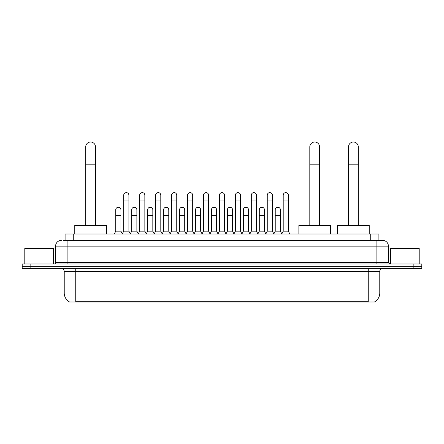 <?xml version="1.0" encoding="UTF-8"?>
<svg xmlns="http://www.w3.org/2000/svg" width="444" height="444" viewBox="0 0 444 444"><rect width="100%" height="100%" fill="white"/><g stroke="black" fill="none" stroke-linecap="round" stroke-linejoin="round"><path stroke-width="0.67" d="M65.102 240.371L65.102 234.032L378.899 234.032L378.899 240.371M374.875 301.692L374.875 301.976L69.125 301.976L69.125 301.692M69.214 301.748A10.079 10.079 0 0 1 64.23 293.051L75.746 293.051L75.746 301.748L368.254 301.748L368.254 293.051L379.77 293.051L379.77 271.462A2.88 2.88 0 0 1 382.645 268.581M64.23 293.051L64.23 271.462C64.064 269.713 63.104 268.753 61.355 268.581M374.786 301.748A10.079 10.079 0 0 0 379.77 293.051M30.836 263.975L421.8 263.975L421.8 266.278L22.2 266.278L22.2 268.581L30.836 268.581L30.836 266.278L22.2 266.278L22.2 263.975L30.836 263.975L30.836 266.278L421.8 266.278L421.8 268.581L30.836 268.581M63.503 240.371L382.645 240.371A5.755 5.755 0 0 1 388.406 246.126L388.406 262.537L389.843 263.975M63.37 240.371L67.111 240.371L67.111 246.126L55.594 246.126L55.594 262.537A1.437 1.437 0 0 1 54.157 263.975M61.355 240.371A5.755 5.755 0 0 0 55.594 246.126M388.406 246.126L376.889 246.126L376.889 240.371L382.645 240.371M53.58 263.975L53.58 248.429L24.792 248.429L24.792 263.975M419.208 263.975L419.208 248.429L390.42 248.429L390.42 263.975M85.709 225.397L85.709 146.914A4.895 4.895 0 0 1 90.604 142.025A4.895 4.895 0 0 1 95.499 146.914A4.895 4.895 0 0 0 90.604 142.025M95.499 225.397L95.499 146.914M106.438 234.032L106.438 225.397L74.77 225.397L74.77 234.032M309.807 225.397L309.807 146.914A4.895 4.895 0 0 1 314.702 142.025A4.895 4.895 0 0 1 319.597 146.914A4.895 4.895 0 0 0 314.702 142.025M319.597 225.397L319.597 146.914M330.536 234.032L330.536 225.397L298.868 225.397L298.868 234.032M348.501 225.397L348.501 146.914A4.895 4.895 0 0 1 353.396 142.025A4.895 4.895 0 0 1 358.291 146.914A4.895 4.895 0 0 0 353.396 142.025M358.291 225.397L358.291 146.914M369.23 234.032L369.23 225.397L337.562 225.397L337.562 234.032M122.272 234.032L123.71 231.158L128.893 231.158L130.336 234.032M128.893 231.158L128.893 195.227A2.592 2.592 0 0 0 126.301 192.635A2.592 2.592 0 0 1 126.468 192.641M123.71 231.158L123.71 200.982L128.893 200.982M123.71 200.982L123.71 195.227A2.592 2.592 0 0 1 126.301 192.635M138.223 234.032L139.66 231.158L144.844 231.158L146.281 234.032M144.844 231.158L144.844 195.227A2.592 2.592 0 0 0 142.252 192.635A2.592 2.592 0 0 1 142.413 192.641M139.66 231.158L139.66 200.982L144.844 200.982M139.66 200.982L139.66 195.227A2.592 2.592 0 0 1 142.252 192.635M154.173 234.032L155.611 231.158L160.795 231.158L162.232 234.032M160.795 231.158L160.795 195.227A2.592 2.592 0 0 0 158.203 192.635A2.592 2.592 0 0 1 158.364 192.641M155.611 231.158L155.611 200.982L160.795 200.982M155.611 200.982L155.611 195.227A2.592 2.592 0 0 1 158.203 192.635M170.119 234.032L171.562 231.158L176.745 231.158L178.183 234.032M176.745 231.158L176.745 195.227A2.592 2.592 0 0 0 174.153 192.635A2.592 2.592 0 0 1 174.314 192.641M171.562 231.158L171.562 200.982L176.745 200.982M171.562 200.982L171.562 195.227A2.592 2.592 0 0 1 174.153 192.635M186.069 234.032L187.512 231.158L192.69 231.158L194.133 234.032M192.69 231.158L192.69 195.227A2.592 2.592 0 0 0 190.099 192.635A2.592 2.592 0 0 1 190.265 192.641M187.512 231.158L187.512 200.982L192.69 200.982M187.512 200.982L187.512 195.227A2.592 2.592 0 0 1 190.099 192.635M202.02 234.032L203.457 231.158L208.641 231.158L210.079 234.032M208.641 231.158L208.641 195.227A2.592 2.592 0 0 0 206.049 192.635A2.592 2.592 0 0 1 206.216 192.641M203.457 231.158L203.457 200.982L208.641 200.982M203.457 200.982L203.457 195.227A2.592 2.592 0 0 1 206.049 192.635M217.971 234.032L219.408 231.158L224.592 231.158L226.029 234.032M224.592 231.158L224.592 195.227A2.592 2.592 0 0 0 222 192.635A2.592 2.592 0 0 1 222.161 192.641M219.408 231.158L219.408 200.982L224.592 200.982M219.408 200.982L219.408 195.227A2.592 2.592 0 0 1 222 192.635M233.921 234.032L235.359 231.158L240.543 231.158L241.98 234.032M240.543 231.158L240.543 195.227A2.592 2.592 0 0 0 237.951 192.635A2.592 2.592 0 0 1 238.112 192.641M235.359 231.158L235.359 200.982L240.543 200.982M235.359 200.982L235.359 195.227A2.592 2.592 0 0 1 237.951 192.635M249.867 234.032L251.31 231.158L256.488 231.158L257.931 234.032M256.488 231.158L256.488 195.227A2.592 2.592 0 0 0 253.901 192.635A2.592 2.592 0 0 1 254.062 192.641M251.31 231.158L251.31 200.982L256.488 200.982M251.31 200.982L251.31 195.227A2.592 2.592 0 0 1 253.901 192.635M265.817 234.032L267.255 231.158L272.438 231.158L273.881 234.032M272.438 231.158L272.438 195.227A2.592 2.592 0 0 0 269.847 192.635A2.592 2.592 0 0 1 270.013 192.641M267.255 231.158L267.255 200.982L272.438 200.982M267.255 200.982L267.255 195.227A2.592 2.592 0 0 1 269.847 192.635M281.768 234.032L283.205 231.158L288.389 231.158L289.827 234.032M288.389 231.158L288.389 195.227A2.592 2.592 0 0 0 285.797 192.635A2.592 2.592 0 0 1 285.958 192.641M283.205 231.158L283.205 200.982L288.389 200.982M283.205 200.982L283.205 195.227A2.592 2.592 0 0 1 285.797 192.635M114.297 234.032L115.74 231.158L120.918 231.158L122.316 233.949M120.918 231.158L120.918 209.851A2.592 2.592 0 0 0 118.493 207.265A2.592 2.592 0 0 1 120.918 209.851M115.74 231.158L115.74 215.606L120.918 215.606M115.74 215.606L115.74 209.851A2.592 2.592 0 0 1 118.493 207.265M130.292 233.949L131.685 231.158L136.869 231.158L138.267 233.949M136.869 231.158L136.869 209.851A2.592 2.592 0 0 0 134.443 207.265A2.592 2.592 0 0 1 136.869 209.851M131.685 231.158L131.685 215.606L136.869 215.606M131.685 215.606L131.685 209.851A2.592 2.592 0 0 1 134.443 207.265M146.243 233.949L147.636 231.158L152.819 231.158L154.212 233.949M152.819 231.158L152.819 209.851A2.592 2.592 0 0 0 150.388 207.265A2.592 2.592 0 0 1 152.819 209.851M147.636 231.158L147.636 215.606L152.819 215.606M147.636 215.606L147.636 209.851A2.592 2.592 0 0 1 150.388 207.265M162.188 233.949L163.586 231.158L168.77 231.158L170.163 233.949M168.77 231.158L168.77 209.851A2.592 2.592 0 0 0 166.339 207.265A2.592 2.592 0 0 1 168.77 209.851M163.586 231.158L163.586 215.606L168.77 215.606M163.586 215.606L163.586 209.851A2.592 2.592 0 0 1 166.339 207.265M178.138 233.949L179.537 231.158L184.715 231.158L186.114 233.949M184.715 231.158L184.715 209.851A2.592 2.592 0 0 0 182.29 207.265A2.592 2.592 0 0 1 184.715 209.851M179.537 231.158L179.537 215.606L184.715 215.606M179.537 215.606L179.537 209.851A2.592 2.592 0 0 1 182.29 207.265M194.089 233.949L195.482 231.158L200.666 231.158L202.064 233.949M200.666 231.158L200.666 209.851A2.592 2.592 0 0 0 198.24 207.265A2.592 2.592 0 0 1 200.666 209.851M195.482 231.158L195.482 215.606L200.666 215.606M195.482 215.606L195.482 209.851A2.592 2.592 0 0 1 198.24 207.265M210.04 233.949L211.433 231.158L216.617 231.158L218.015 233.949M216.617 231.158L216.617 209.851A2.592 2.592 0 0 0 214.186 207.265A2.592 2.592 0 0 1 216.617 209.851M211.433 231.158L211.433 215.606L216.617 215.606M211.433 215.606L211.433 209.851A2.592 2.592 0 0 1 214.186 207.265M225.985 233.949L227.384 231.158L232.567 231.158L233.96 233.949M232.567 231.158L232.567 209.851A2.592 2.592 0 0 0 230.136 207.265A2.592 2.592 0 0 1 232.567 209.851M227.384 231.158L227.384 215.606L232.567 215.606M227.384 215.606L227.384 209.851A2.592 2.592 0 0 1 230.136 207.265M241.936 233.949L243.334 231.158L248.518 231.158L249.911 233.949M248.518 231.158L248.518 209.851A2.592 2.592 0 0 0 246.087 207.265A2.592 2.592 0 0 1 248.518 209.851M243.334 231.158L243.334 215.606L248.518 215.606M243.334 215.606L243.334 209.851A2.592 2.592 0 0 1 246.087 207.265M257.886 233.949L259.285 231.158L264.463 231.158L265.862 233.949M264.463 231.158L264.463 209.851A2.592 2.592 0 0 0 262.038 207.265A2.592 2.592 0 0 1 264.463 209.851M259.285 231.158L259.285 215.606L264.463 215.606M259.285 215.606L259.285 209.851A2.592 2.592 0 0 1 262.038 207.265M273.837 233.949L275.23 231.158L280.414 231.158L281.812 233.949M280.414 231.158L280.414 209.851A2.592 2.592 0 0 0 277.988 207.265A2.592 2.592 0 0 1 280.414 209.851M275.23 231.158L275.23 215.606L280.414 215.606M275.23 215.606L275.23 209.851A2.592 2.592 0 0 1 277.988 207.265M367.099 301.976L367.099 301.692M76.901 301.976L76.901 301.692M73.737 240.371L73.737 234.032M370.263 240.371L370.263 234.032M368.254 268.581L368.254 271.462L64.23 271.462M379.77 271.462L368.254 271.462L368.254 293.051L75.746 293.051L75.746 268.581M413.164 268.581L413.164 263.975M67.111 263.975L67.111 262.537L388.406 262.537M55.594 262.537L67.111 262.537L67.111 246.126L376.889 246.126L376.889 263.975M85.709 164.191L95.499 164.191M309.807 164.191L319.597 164.191M348.501 164.191L358.291 164.191"/></g></svg>
